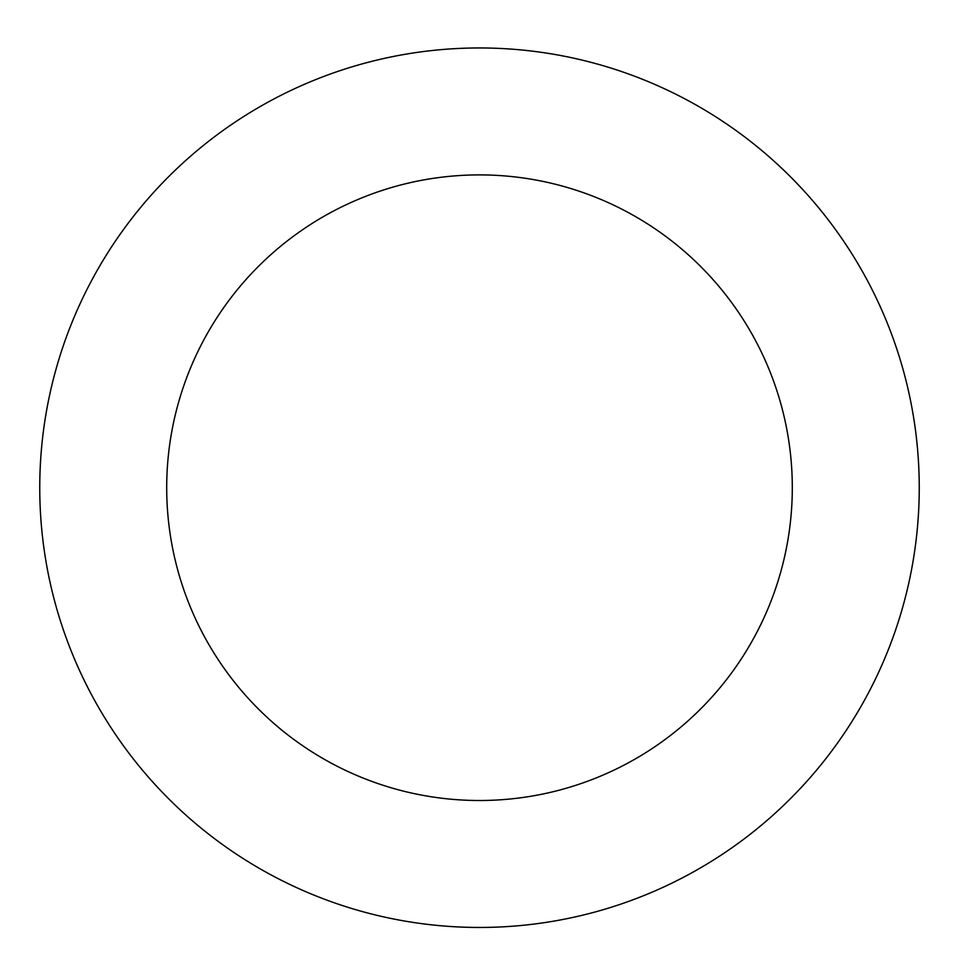 <?xml version="1.0" encoding="UTF-8"?>
<svg xmlns="http://www.w3.org/2000/svg" width="959" height="959" viewBox="0 0 959 959"><rect width="100%" height="100%" fill="white"/><g stroke="black" fill="none" stroke-linecap="round" stroke-linejoin="round"><path stroke-width="1.44" d="M905.632 379.105A439.761 439.761 0 0 0 172.38 172.968A439.761 439.761 0 0 0 360.488 911.05A439.761 439.761 0 0 0 905.632 379.105M782.616 410.452A312.814 312.814 0 0 0 261.04 263.821A312.814 312.814 0 0 0 394.844 788.837A312.814 312.814 0 0 0 782.616 410.452"/></g></svg>
